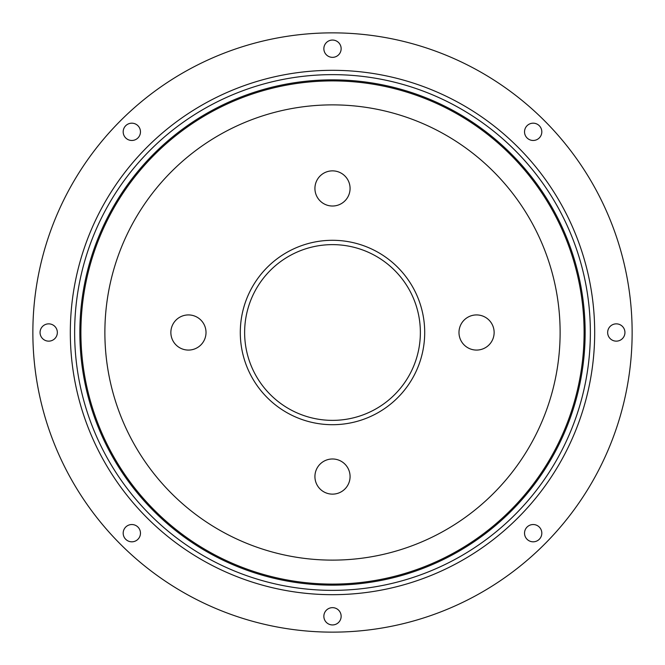 <?xml version="1.0" encoding="UTF-8"?>
<svg xmlns="http://www.w3.org/2000/svg" width="665" height="665" viewBox="0 0 665 665"><rect width="100%" height="100%" fill="white"/><g stroke="black" fill="none" stroke-linecap="round" stroke-linejoin="round"><path stroke-width="1" d="M453.621 554.219A252.642 252.642 0 0 0 554.219 211.379A252.642 252.642 0 0 0 211.379 110.781A252.642 252.642 0 0 0 110.781 453.621A252.642 252.642 0 0 0 453.621 554.219M476.556 314.927A17.573 17.573 0 0 1 494.137 332.5A17.573 17.573 0 0 1 476.556 350.073A17.573 17.573 0 0 1 458.983 332.5A17.573 17.573 0 0 1 476.556 314.927M332.5 170.863A17.573 17.573 0 0 1 350.073 188.444A17.573 17.573 0 0 1 332.5 206.017A17.573 17.573 0 0 1 314.927 188.444A17.573 17.573 0 0 1 332.5 170.863M332.5 458.983A17.573 17.573 0 0 1 350.073 476.556A17.573 17.573 0 0 1 332.5 494.137A17.573 17.573 0 0 1 314.927 476.556A17.573 17.573 0 0 1 332.5 458.983M188.444 314.927A17.573 17.573 0 0 1 206.017 332.5A17.573 17.573 0 0 1 188.444 350.073A17.573 17.573 0 0 1 170.863 332.5A17.573 17.573 0 0 1 188.444 314.927M188.843 69.542A299.641 299.641 0 0 0 69.542 476.157A299.641 299.641 0 0 0 476.157 595.458A299.641 299.641 0 0 0 595.458 188.843A299.641 299.641 0 0 0 188.843 69.542M616.297 323.855A8.645 8.645 0 0 1 624.942 332.5A8.645 8.645 0 0 1 616.297 341.145A8.645 8.645 0 0 1 607.652 332.5A8.645 8.645 0 0 1 616.297 323.855M48.703 323.855A8.645 8.645 0 0 1 57.348 332.5A8.645 8.645 0 0 1 48.703 341.145A8.645 8.645 0 0 1 40.058 332.5A8.645 8.645 0 0 1 48.703 323.855M332.5 607.652A8.645 8.645 0 0 1 341.145 616.297A8.645 8.645 0 0 1 332.5 624.942A8.645 8.645 0 0 1 323.855 616.297A8.645 8.645 0 0 1 332.5 607.652M536.09 123.69A8.645 8.645 0 0 1 541.31 134.737A8.645 8.645 0 0 1 530.263 139.966A8.645 8.645 0 0 1 525.034 128.91A8.645 8.645 0 0 1 536.09 123.69M535.766 524.926A8.645 8.645 0 0 1 541.418 535.766A8.645 8.645 0 0 1 530.587 541.418A8.645 8.645 0 0 1 524.926 530.587A8.645 8.645 0 0 1 535.766 524.926M332.5 40.058A8.645 8.645 0 0 1 341.145 48.703A8.645 8.645 0 0 1 332.5 57.348A8.645 8.645 0 0 1 323.855 48.703A8.645 8.645 0 0 1 332.5 40.058M134.413 123.582A8.645 8.645 0 0 1 140.074 134.413A8.645 8.645 0 0 1 129.234 140.074A8.645 8.645 0 0 1 123.582 129.234A8.645 8.645 0 0 1 134.413 123.582M134.737 525.034A8.645 8.645 0 0 1 139.966 536.09A8.645 8.645 0 0 1 128.91 541.31A8.645 8.645 0 0 1 123.69 530.263A8.645 8.645 0 0 1 134.737 525.034M374.628 409.615A87.88 87.88 0 0 0 409.615 290.372A87.88 87.88 0 0 0 290.372 255.385A87.88 87.88 0 0 0 255.385 374.628A87.88 87.88 0 0 0 374.628 409.615M288.294 251.586A92.194 92.194 0 0 0 251.586 376.706A92.194 92.194 0 0 0 376.706 413.414A92.194 92.194 0 0 0 413.414 288.294A92.194 92.194 0 0 0 288.294 251.586M332.5 594.685A262.185 262.185 0 0 0 594.685 332.5A262.185 262.185 0 0 0 332.5 70.315A262.185 262.185 0 0 0 70.315 332.5A262.185 262.185 0 0 0 332.5 594.685M332.5 74.638A257.862 257.862 0 0 0 74.638 332.5A257.862 257.862 0 0 0 332.5 590.362A257.862 257.862 0 0 0 590.362 332.5A257.862 257.862 0 0 0 332.5 74.638M211.877 111.703A251.594 251.594 0 0 0 111.703 453.123A251.594 251.594 0 0 0 453.123 553.297A251.594 251.594 0 0 0 553.297 211.877A251.594 251.594 0 0 0 211.877 111.703M223.374 132.742A227.621 227.621 0 0 0 132.742 441.627A227.621 227.621 0 0 0 441.627 532.258A227.621 227.621 0 0 0 532.258 223.374A227.621 227.621 0 0 0 223.374 132.742"/></g></svg>
